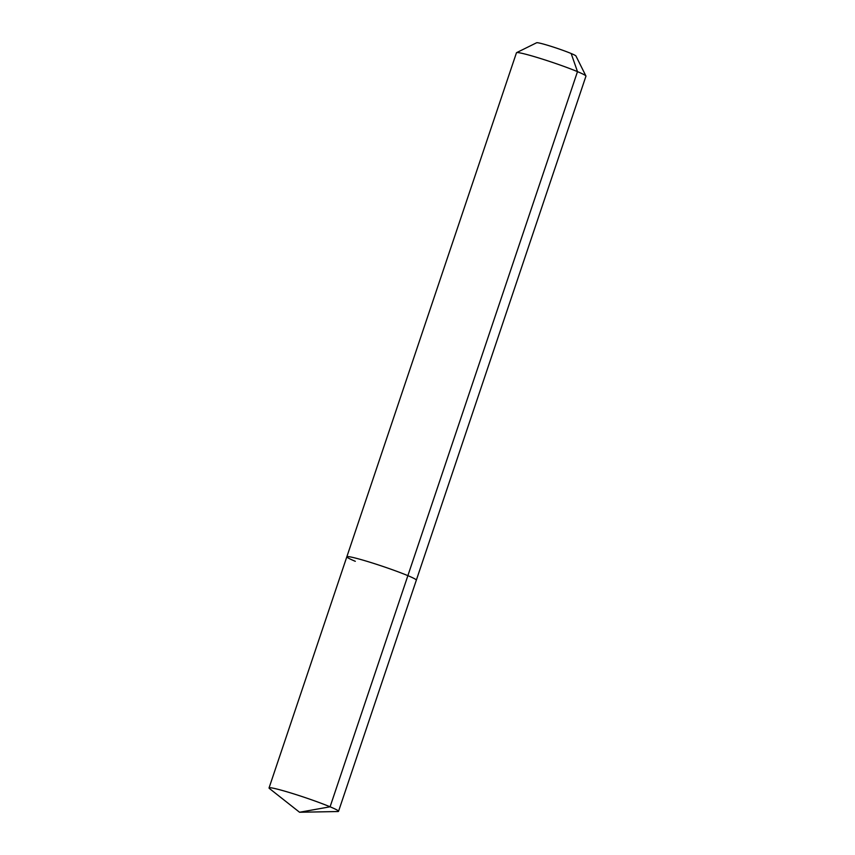 <?xml version="1.0" encoding="UTF-8"?>
<svg xmlns="http://www.w3.org/2000/svg" width="855" height="855" viewBox="0 0 855 855"><rect width="100%" height="100%" fill="white"/><g stroke="black" fill="none" stroke-linecap="round" stroke-linejoin="round"><path stroke-width="1.28" d="M585.921 75.988A36.658 2.362 -161.4 0 0 577.488 71.638A36.658 2.362 -161.4 0 0 540.488 58.503A36.658 2.362 -161.4 0 0 516.58 52.657L536.641 42.75A20.777 1.336 -161.4 0 1 550.192 46.063A20.777 1.336 -161.4 0 1 571.161 53.512A20.777 1.336 -161.4 0 1 575.939 55.97L585.921 75.988A36.658 2.362 -161.4 0 1 585.953 76.159L416.332 580.171A36.658 2.362 -161.4 0 0 407.878 575.65L330.083 806.799A36.658 2.362 -161.4 0 0 292.015 793.333A36.658 2.362 -161.4 0 0 269.047 787.936A36.658 2.362 -161.4 0 0 269.464 788.524L299.549 812.25L330.083 806.799A36.658 2.362 -161.4 0 1 338.537 811.32A36.658 2.362 -161.4 0 1 337.853 811.534L299.549 812.25M338.537 811.32L416.332 580.171A36.658 2.362 -161.4 0 0 407.878 575.65A36.658 2.362 -161.4 0 0 369.809 562.184A36.658 2.362 -161.4 0 0 346.841 556.787A36.658 2.362 -161.4 0 0 355.306 561.308M516.58 52.657A36.658 2.362 -161.4 0 0 516.463 52.775L269.047 787.936M571.161 53.512L577.488 71.638L407.878 575.65A36.658 2.362 -161.4 0 0 369.809 562.184A36.658 2.362 -161.4 0 0 346.841 556.787"/></g></svg>
